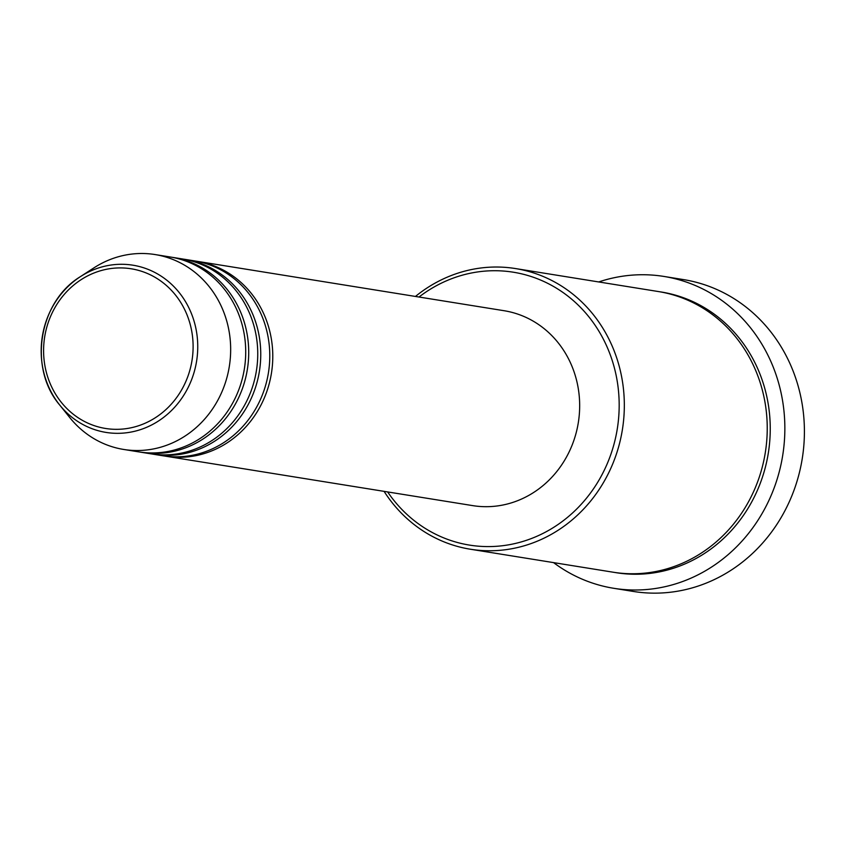 <?xml version="1.0" encoding="UTF-8"?>
<svg xmlns="http://www.w3.org/2000/svg" width="846" height="846" viewBox="0 0 846 846"><rect width="100%" height="100%" fill="white"/><g stroke="black" fill="none" stroke-linecap="round" stroke-linejoin="round"><path stroke-width="1.27" d="M195.701 261.107A98.707 91.061 99.1 0 1 197.213 261.329A98.707 91.061 99.1 0 1 214.228 265.94A98.707 91.061 99.1 0 1 269.493 382.614A98.707 91.061 99.1 0 1 165.848 456.237A98.707 91.061 99.1 0 1 164.346 455.983M183.667 259.172A98.707 91.061 99.1 0 1 185.179 259.394L194.199 260.854A98.707 91.061 99.1 0 1 211.214 265.454A98.707 91.061 99.1 0 1 266.49 382.128A98.707 91.061 99.1 0 1 162.844 455.761L153.813 454.302A98.707 91.061 99.1 0 1 152.312 454.048M185.179 259.394A98.707 91.061 99.1 0 1 202.194 264.005A98.707 91.061 99.1 0 1 257.459 380.679A98.707 91.061 99.1 0 1 153.813 454.302M171.632 257.237A98.707 91.061 99.1 0 1 173.144 257.459L182.165 258.918A98.707 91.061 99.1 0 1 199.18 263.518A98.707 91.061 99.1 0 1 254.456 380.192A98.707 91.061 99.1 0 1 150.81 453.816L141.779 452.367A98.707 91.061 99.1 0 1 140.277 452.113M173.144 257.459A98.707 91.061 99.1 0 1 190.16 262.07A98.707 91.061 99.1 0 1 245.425 378.733A98.707 91.061 99.1 0 1 141.779 452.367M155.093 254.561L170.131 256.973A98.707 91.061 99.1 0 1 187.146 261.583A98.707 91.061 99.1 0 1 242.421 378.257A98.707 91.061 99.1 0 1 138.776 451.88L123.728 449.459A98.707 91.061 99.1 0 1 106.712 444.859A98.707 91.061 99.1 0 1 69.774 417.575L59.728 405.054A84.685 78.118 99.1 0 1 80.391 276.653A84.685 78.118 99.1 0 1 147.511 269.155A84.685 78.118 99.1 0 1 192.56 377.073A84.685 78.118 99.1 0 1 91.41 428.457A84.685 78.118 99.1 0 1 59.728 405.054C28.055 368.095 38.726 301.81 80.391 276.653L93.864 267.907A98.707 91.061 99.1 0 1 155.093 254.561A98.707 91.061 99.1 0 1 172.108 259.162A98.707 91.061 99.1 0 1 227.373 375.836A98.707 91.061 99.1 0 1 123.728 449.459M387.648 491.928A138.194 127.482 -80.9 0 0 445.641 538.638A138.194 127.482 -80.9 0 0 610.706 454.788A138.194 127.482 -80.9 0 0 537.189 278.672A138.194 127.482 -80.9 0 0 419.013 297.02M415.449 296.449A142.139 131.13 99.1 0 1 515.5 268.563A142.139 131.13 99.1 0 1 540.002 275.193A142.139 131.13 99.1 0 1 619.589 443.198A142.139 131.13 99.1 0 1 470.344 549.223A142.139 131.13 99.1 0 1 445.842 542.593A142.139 131.13 99.1 0 1 384.084 491.357M613.752 588.298L633.305 591.439A157.927 145.692 -80.9 0 0 799.142 473.633A157.927 145.692 -80.9 0 0 710.714 286.963A157.927 145.692 -80.9 0 0 683.483 279.592L663.93 276.441A157.927 145.692 99.1 0 1 691.15 283.822A157.927 145.692 99.1 0 1 779.589 470.492A157.927 145.692 99.1 0 1 613.752 588.298A157.927 145.692 99.1 0 1 586.521 580.927A157.927 145.692 99.1 0 1 553.559 562.611M515.5 268.563L658.41 291.553A142.139 131.13 99.1 0 1 682.912 298.194A142.139 131.13 99.1 0 1 762.5 466.188A142.139 131.13 99.1 0 1 613.255 572.224L470.344 549.223M197.213 261.329L504.089 310.715A98.707 91.061 99.1 0 1 521.104 315.325A98.707 91.061 99.1 0 1 576.38 431.989A98.707 91.061 99.1 0 1 472.724 505.622L165.848 456.237M598.714 281.951A157.927 145.692 99.1 0 1 663.93 276.441M145.131 272.56A80.867 74.607 -80.9 0 0 48.55 321.617A80.867 74.607 -80.9 0 0 91.558 424.681A80.867 74.607 -80.9 0 0 188.15 375.624A80.867 74.607 -80.9 0 0 145.131 272.56M659.912 291.807A142.139 131.13 99.1 0 1 685.926 298.67A142.139 131.13 99.1 0 1 765.302 467.478A142.139 131.13 99.1 0 1 614.756 572.456"/></g></svg>
